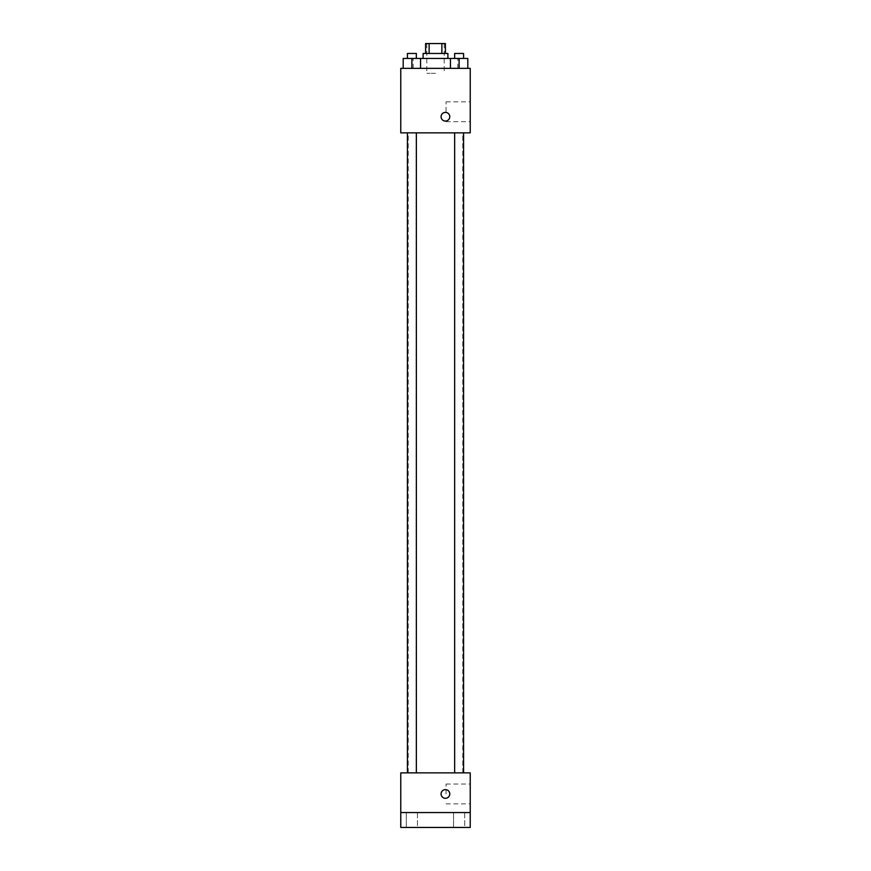 <?xml version="1.0" encoding="UTF-8"?>
<svg xmlns="http://www.w3.org/2000/svg" width="871" height="871" viewBox="0 0 871 871"><rect width="100%" height="100%" fill="white"/><g stroke="black" fill="none" stroke-linecap="round" stroke-linejoin="round"><path stroke-width="0.65" stroke-dasharray="4.36 3.27" d="M435.5 73.316L426.823 73.316L435.5 73.316M435.5 43.55L426.823 43.55L435.5 43.55M441.869 53.469L441.869 43.55L445.419 43.55L445.419 53.469L429.131 53.469L445.419 53.469M441.869 43.55L425.581 43.55L425.581 53.469L429.131 53.469L425.581 53.469M447.901 53.469L423.099 53.469M423.099 58.433L447.901 58.433L423.099 58.433M429.131 53.469L429.131 43.55M411.885 68.352L411.885 58.433L403.197 58.433L411.885 58.433L411.885 68.352L411.885 58.433L407.421 58.433L420.562 58.433L420.562 68.352L403.197 68.352L420.562 68.352L403.197 68.352L420.562 68.352L403.197 68.352L420.562 68.352L411.885 68.352L420.562 68.352L420.562 58.433L459.115 58.433L450.438 58.433L450.438 68.352L467.803 68.352L450.438 68.352L467.803 68.352L459.115 68.352L459.115 58.433L450.438 58.433L450.438 68.352L450.438 58.433M435.5 68.352L413.17 68.352L435.5 68.352M470.231 68.352L400.769 68.352L400.769 132.86L470.231 132.86L470.231 68.352M400.769 116.736L400.769 112.392L400.769 116.736M435.5 132.86L408.216 132.86L435.5 132.86M459.115 132.86L454.651 132.86L459.115 132.86M411.885 132.86L407.421 132.86L411.885 132.86M470.231 111.771L470.231 101.842L470.231 111.771M445.419 112.392A4.344 4.344 0 0 0 441.662 118.902A4.344 4.344 0 0 0 449.186 118.902A4.344 4.344 0 0 0 445.419 112.392A4.344 4.344 0 0 0 441.662 118.902A4.344 4.344 0 0 0 449.186 118.902A4.344 4.344 0 0 0 445.419 112.392M445.419 121.069A4.344 4.344 0 0 1 441.662 114.558A4.344 4.344 0 0 1 449.186 114.558A4.344 4.344 0 0 1 445.419 121.069M446.061 111.771L446.061 101.842L446.061 111.771M435.5 772.871L408.216 772.871L435.5 772.871M459.115 772.871L454.651 772.871L459.115 772.871M411.885 772.871L407.421 772.871L411.885 772.871M470.231 772.871L400.769 772.871L400.769 812.567L470.231 812.567L470.231 772.871M470.231 812.567L470.231 827.45L400.769 827.45L400.769 812.567L470.231 812.567L400.769 812.567M400.769 793.96L400.769 798.304L400.769 793.96M470.231 793.96L470.231 784.042L470.231 793.96M445.419 789.616A4.344 4.344 0 0 0 441.662 796.127A4.344 4.344 0 0 0 449.186 796.127A4.344 4.344 0 0 0 445.419 789.616A4.344 4.344 0 0 0 441.662 796.127A4.344 4.344 0 0 0 449.186 796.127A4.344 4.344 0 0 0 445.419 789.616M445.419 798.304A4.344 4.344 0 0 1 441.662 791.793A4.344 4.344 0 0 1 449.186 791.793A4.344 4.344 0 0 1 445.419 798.304M446.061 793.96L446.061 784.042L446.061 793.96M417.459 812.567L406.311 812.567L417.459 812.567L406.311 812.567L417.459 812.567L417.459 827.45L406.311 827.45L417.459 827.45L406.311 827.45L417.459 827.45L417.459 812.567M464.689 812.567L453.541 812.567L464.689 812.567L453.541 812.567L464.689 812.567L464.689 827.45L453.541 827.45L464.689 827.45L453.541 827.45L464.689 827.45L464.689 812.567M467.803 58.433L467.803 68.352L459.115 68.352L467.803 68.352L467.803 58.433L454.651 58.433L463.579 58.433L459.115 58.433L459.115 68.352L450.438 68.352L467.803 68.352L450.438 68.352M454.651 58.433L454.651 53.469L463.579 53.469L454.651 53.469L463.579 53.469L463.579 58.433M459.115 68.352L459.115 58.433M403.197 68.352L403.197 58.433L403.197 68.352L403.197 58.433L411.885 58.433M407.421 58.433L407.421 53.469L416.349 53.469L407.421 53.469L416.349 53.469L416.349 58.433M426.823 43.55L426.823 73.316M444.177 43.55L444.177 73.316M457.83 68.352L457.83 58.433M413.17 68.352L413.17 58.433M446.061 121.69L470.231 121.69M446.061 101.842L470.231 101.842M462.784 772.871L462.784 132.86M408.216 772.871L408.216 132.86M416.349 772.871L416.349 132.86M407.421 772.871L407.421 132.86M463.579 772.871L463.579 132.86M454.651 772.871L454.651 132.86M446.061 803.879L470.231 803.879M446.061 784.042L470.231 784.042M406.311 812.567L406.311 827.45L406.311 812.567M453.541 812.567L453.541 827.45L453.541 812.567"/><path stroke-width="1.31" d="M429.131 53.469L429.131 43.55L425.581 43.55L425.581 53.469M429.131 43.55L445.419 43.55L445.419 53.469M441.869 53.469L441.869 43.55M423.099 58.433L423.099 53.469L447.901 53.469L447.901 58.433M450.438 68.352L450.438 58.433L403.197 58.433L403.197 68.352M400.769 68.352L470.231 68.352L470.231 132.86L400.769 132.86L400.769 68.352M445.419 121.069A4.344 4.344 0 0 1 441.662 114.558A4.344 4.344 0 0 1 449.186 114.558A4.344 4.344 0 0 1 445.419 121.069M400.769 772.871L470.231 772.871L470.231 827.45L400.769 827.45L400.769 772.871M445.419 798.304A4.344 4.344 0 0 1 441.662 791.793A4.344 4.344 0 0 1 449.186 791.793A4.344 4.344 0 0 1 445.419 798.304M400.769 812.567L470.231 812.567M450.438 58.433L467.803 58.433L467.803 68.352L467.803 58.433M459.115 68.352L459.115 58.433M463.579 58.433L463.579 53.469L454.651 53.469L454.651 58.433M411.885 68.352L411.885 58.433M420.562 68.352L420.562 58.433L420.562 68.352M416.349 58.433L416.349 53.469L407.421 53.469L407.421 58.433M454.651 132.86L454.651 772.871M463.579 132.86L463.579 772.871M416.349 772.871L416.349 132.86M407.421 772.871L407.421 132.86"/></g></svg>
